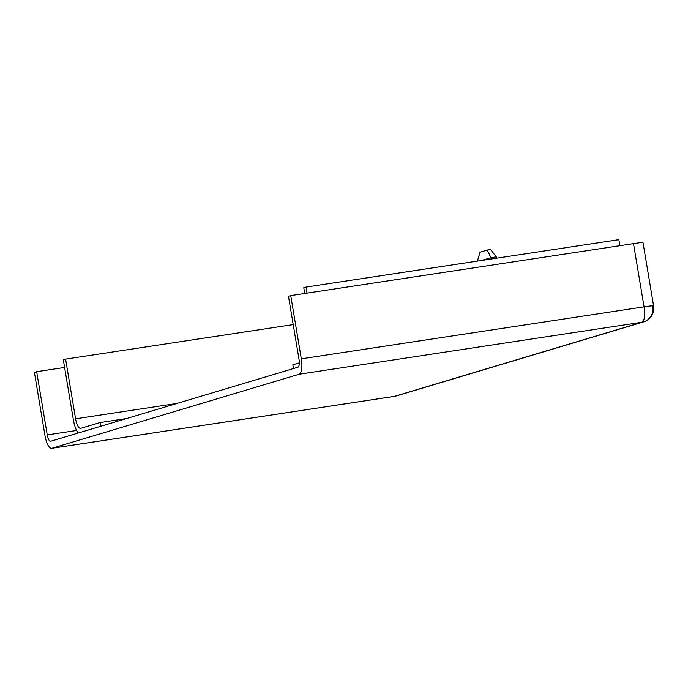 <?xml version="1.0" encoding="UTF-8"?>
<svg xmlns="http://www.w3.org/2000/svg" width="688" height="688" viewBox="0 0 688 688"><rect width="100%" height="100%" fill="white"/><g stroke="black" fill="none" stroke-linecap="round" stroke-linejoin="round"><path stroke-width="1.03" d="M290.732 295.608L288.47 296.287L299.048 359.506A7.129 2.348 81.4 0 1 297.956 367.211L50.688 441.266A7.129 2.348 81.4 0 1 50.585 441.292A7.129 2.348 81.4 0 1 47.248 434.919L36.67 371.701L34.4 372.38L44.978 435.599A14.259 4.696 81.4 0 0 51.652 448.335A14.259 4.696 81.4 0 0 51.867 448.292L299.125 374.238A14.259 4.696 81.4 0 0 301.318 358.826L290.732 295.608L633.493 243.638L644.071 306.857A14.259 4.696 81.4 0 1 641.887 322.268A14.259 13.45 73.3 0 0 643.624 321.872A14.259 13.45 73.3 0 0 652.852 306.203M301.318 358.826L644.071 306.857A14.259 0.628 -9.5 0 1 653.6 305.868L643.022 242.64A14.259 0.628 -9.5 0 0 633.493 243.638L644.071 306.857A14.259 4.696 -98.6 0 1 641.887 322.268L394.628 396.322A14.259 13.45 73.3 0 0 396.365 395.935A14.259 13.45 73.3 0 1 394.628 396.322A14.259 4.696 81.4 0 1 394.413 396.374A14.259 4.696 81.4 0 1 394.198 396.391M64.612 367.461L36.67 371.701M51.867 448.292L394.628 396.322A14.259 4.696 81.4 0 1 394.413 396.374L51.652 448.335M299.125 374.238L641.887 322.268A14.259 13.45 73.3 0 0 643.624 321.872L396.365 395.935A14.259 14.259 0 0 1 394.413 396.374M299.332 362.868L292.847 364.803L293.475 368.553M304.732 293.484L303.778 287.765L306.048 287.085L618.856 239.665L619.871 245.702M306.048 287.085L307.063 293.131M78.079 433.062A17.819 5.865 -98.6 0 1 73.315 419.491L63.322 359.79L65.592 359.11L75.585 418.811A10.69 3.517 -98.6 0 0 80.591 428.366A10.69 3.517 -98.6 0 0 80.754 428.332L100.035 422.561L126.618 418.528M100.035 422.561L100.663 426.302M65.592 359.11L293.2 324.598M491.163 259.023L490.94 257.673L481.574 260.477M496.487 258.215L496.263 256.865L490.94 257.673L487.276 250.062L480.026 252.238L477.403 261.105M496.263 256.865L490.604 249.555L487.276 250.062M76.574 430.473L47.248 434.919M75.585 418.811L176.997 403.443M643.624 321.872A14.259 14.259 0 0 0 653.6 305.868"/></g></svg>
